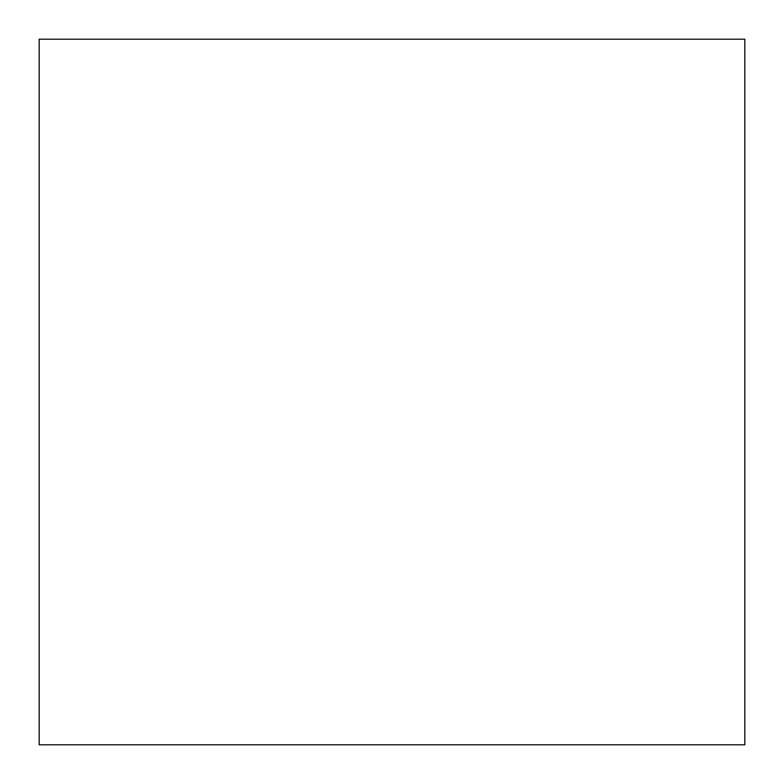 <?xml version="1.0" encoding="UTF-8"?>
<svg xmlns="http://www.w3.org/2000/svg" width="784" height="784" viewBox="0 0 784 784"><rect width="100%" height="100%" fill="white"/><g stroke="black" fill="none" stroke-linecap="round" stroke-linejoin="round"><path stroke-width="1.18" d="M39.2 392L39.2 744.8L744.8 744.8L744.8 39.2L39.2 39.2L39.2 392"/></g></svg>
